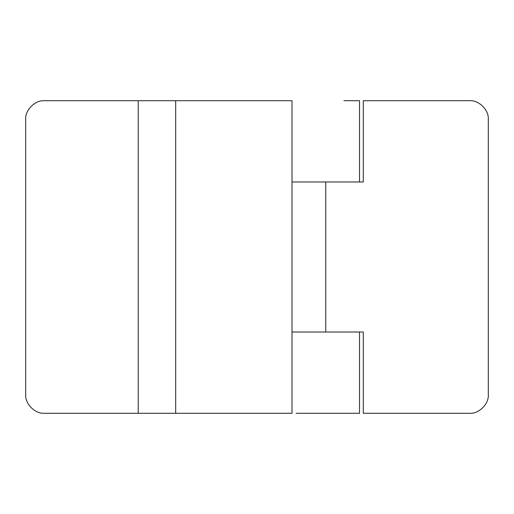 <?xml version="1.0" encoding="UTF-8"?>
<svg xmlns="http://www.w3.org/2000/svg" width="514" height="514" viewBox="0 0 514 514"><rect width="100%" height="100%" fill="white"/><g stroke="black" fill="none" stroke-linecap="round" stroke-linejoin="round"><path stroke-width="0.77" d="M469.545 100.718C478.823 99.877 489.135 110.189 488.3 119.473C489.135 110.189 478.823 99.877 469.545 100.718L363.276 100.718L363.276 181.982L292.01 181.982L292.01 332.018L363.276 332.018L363.276 413.282L469.545 413.282C478.823 414.123 489.135 403.811 488.3 394.527C489.135 403.811 478.823 414.123 469.545 413.282M488.3 119.473L488.3 394.527M343.892 181.982L296.16 181.982L359.524 181.982L359.524 100.718L359.524 181.982M343.892 413.282L296.16 413.282L359.524 413.282L359.524 332.018L296.16 332.018L343.892 332.018M25.7 394.527C24.865 403.811 35.177 414.123 44.455 413.282C35.177 414.123 24.865 403.811 25.7 394.527L25.7 119.473C24.865 110.189 35.177 99.877 44.455 100.718C35.177 99.877 24.865 110.189 25.7 119.473M292.01 181.982L292.01 100.718L138.227 100.718L138.227 413.282L44.455 413.282M292.01 332.018L292.01 413.282L138.227 413.282M343.892 100.718L359.524 100.718M138.227 100.718L44.455 100.718M325.767 181.982L325.767 332.018M175.672 100.718L175.672 413.282"/></g></svg>
